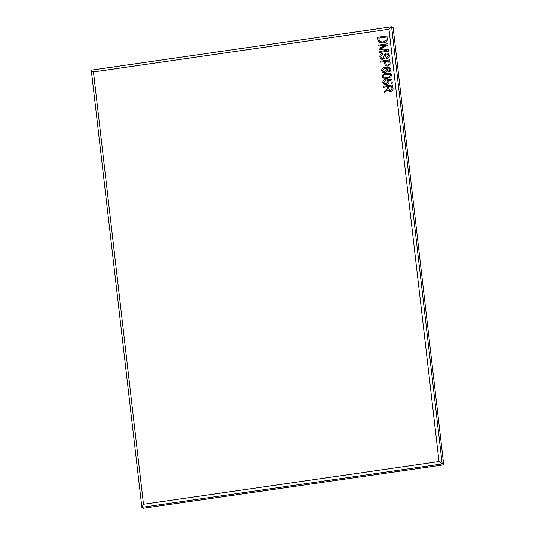 <?xml version="1.0" encoding="UTF-8"?>
<svg xmlns="http://www.w3.org/2000/svg" width="535" height="535" viewBox="0 0 535 535"><rect width="100%" height="100%" fill="white"/><g stroke="black" fill="none" stroke-linecap="round" stroke-linejoin="round"><path stroke-width="0.8" d="M386.364 84.456L383.876 84.042L382.799 82.363C382.826 80.818 383.615 79.889 385.16 79.568L385.394 80.517L383.755 82.209L384.498 83.259L386.203 83.493L388.089 81.614L387.019 80.41L387.046 79.414L391.874 79.461L392.309 83.226L391.225 83.38L390.884 80.431L388.557 80.41L389.079 81.741C388.932 83.346 388.029 84.249 386.364 84.456M387.407 80.584L387.019 80.41M385.648 67.39L389.821 67.718L390.951 69.376C390.938 70.72 390.262 71.543 388.918 71.857L388.684 70.901L389.64 70.359L389.975 69.396L388.811 68.226L386.176 68.166L387.581 69.858C387.427 71.456 386.517 72.359 384.859 72.566L382.445 72.185L381.442 70.66C381.87 68.534 383.274 67.443 385.648 67.39L389.834 67.731M389.306 68.447L388.811 68.226M382.893 59.505L381.121 59.171L379.857 56.951C379.75 54.965 380.673 53.774 382.619 53.373L382.853 54.323C381.508 54.644 380.873 55.5 380.947 56.877L381.783 58.375L382.752 58.542L384.23 55.948C384.304 54.389 385.053 53.426 386.484 53.059L388.129 53.346L389.333 55.406C389.453 57.198 388.644 58.288 386.899 58.683L386.671 57.726L388.256 55.593L387.494 54.196L386.571 54.035L385.668 54.476L384.939 57.747L382.893 59.505M383.113 42.92L379.362 42.432L378.024 40.038L377.703 37.276L386.959 35.939L387.266 40.092C386.484 41.844 385.1 42.787 383.113 42.92M439.008 461.538L388.985 29.224L93.458 71.964L143.474 504.271L439.008 461.538L443.722 464.821L393.138 27.653L391.613 26.75L442.198 463.919L141.862 507.347L143.387 508.25L443.722 464.821M386.792 44.86L378.713 46.03L378.606 45.054L387.862 43.716L388.035 45.241L380.365 48.571L388.557 49.755L388.718 51.133L379.462 52.47L379.348 51.494L386.986 50.39L379.088 49.247L378.974 48.257L386.792 44.86L378.974 48.257M384.311 61.652L380.586 62.187L380.472 61.217L389.727 59.88L390.062 62.762L390.055 64.287L387.721 66.099L385.635 65.772L384.538 63.625L384.337 61.665L384.538 63.625M387.153 78.291L383.067 77.95L382.117 76.478C382.665 74.372 384.15 73.315 386.571 73.308L390.677 73.649L391.613 75.114L390.838 76.98L387.153 78.291M387.567 86.63L383.481 87.218L383.368 86.249L392.623 84.911L393.024 88.349C393.265 90.094 392.523 91.137 390.791 91.478L389.072 91.204L387.982 89.659L384.157 93.057L384.03 91.946L385.882 90.582L387.714 87.867L387.567 86.63L387.714 87.867M143.474 504.271L141.862 507.347L91.278 70.179L391.613 26.75L388.985 29.224M91.278 70.179L93.458 71.964M379.375 42.439L378.024 40.038M378.044 40.051L377.703 37.276M377.73 37.296L386.959 35.959M380.064 41.65L383.04 41.964L386.176 40.078L386.016 37.082L378.9 38.092L379.088 39.764L380.051 41.643L383.013 41.944L386.15 40.058L385.989 37.069M378.74 46.023L378.606 45.054M378.626 45.074L387.862 43.736M388.557 49.762L380.365 48.571M379.482 52.463L379.348 51.494M379.375 51.514L386.986 50.39M379.114 49.253L379.001 48.27M381.134 59.178L379.857 56.951M379.883 56.964C379.776 54.978 380.699 53.788 382.645 53.386M381.809 58.389L382.752 58.542M382.779 58.556L384.257 55.968C384.324 54.409 385.08 53.44 386.511 53.072L386.484 53.059M386.511 53.072L388.142 53.353M386.925 58.676L386.671 57.726M386.691 57.74L388.256 55.593M388.283 55.613L387.521 54.209M380.606 62.187L380.472 61.217L389.734 59.9M385.648 65.778L384.565 63.638M389.019 63.036L388.758 61.01L385.394 61.492L386.364 64.976L387.581 65.15C388.751 64.922 389.233 64.22 389.019 63.036L388.758 61.01M386.39 64.989L387.561 65.136C388.724 64.909 389.206 64.207 388.992 63.023M388.938 71.85L388.684 70.901M388.711 70.914L389.64 70.359M389.667 70.379L389.975 69.396M390.002 69.41L388.838 68.239M382.458 72.192L381.442 70.66M381.468 70.674C381.896 68.547 383.294 67.457 385.675 67.403M384.739 71.616L386.624 69.811L385.882 68.768L384.431 68.554L382.398 70.473L383.087 71.389L384.739 71.616L386.598 69.797L385.882 68.768M383.087 71.389L384.712 71.603M383.073 77.956L382.117 76.478M382.144 76.492C382.692 74.392 384.177 73.335 386.598 73.322L386.571 73.308M386.598 73.322L390.69 73.656M387.066 77.334C388.871 77.374 390.068 76.679 390.67 75.228L390.089 74.432L386.691 74.278C384.899 74.238 383.695 74.933 383.08 76.371L383.675 77.18L387.039 77.314C388.845 77.361 390.048 76.659 390.65 75.214L390.089 74.432M383.648 77.167L387.039 77.314M383.889 84.049L382.799 82.363M382.819 82.377C382.853 80.832 383.642 79.902 385.187 79.581M384.518 83.273L386.203 83.493M386.223 83.507L388.089 81.614M388.116 81.628L387.046 80.424L387.046 79.414M387.072 79.434L391.874 79.474M391.252 83.38L390.884 80.431M383.508 87.218L383.368 86.249M383.394 86.262L392.63 84.931M389.085 91.211L387.982 89.659M384.177 93.037L384.03 91.946M384.056 91.966L385.909 90.596L387.735 87.887M391.974 88.589L391.653 86.041L388.651 86.476L388.912 88.756L389.674 90.328L390.67 90.502L391.974 88.589L391.653 86.041M389.687 90.335L390.697 90.522L391.948 88.569"/></g></svg>
